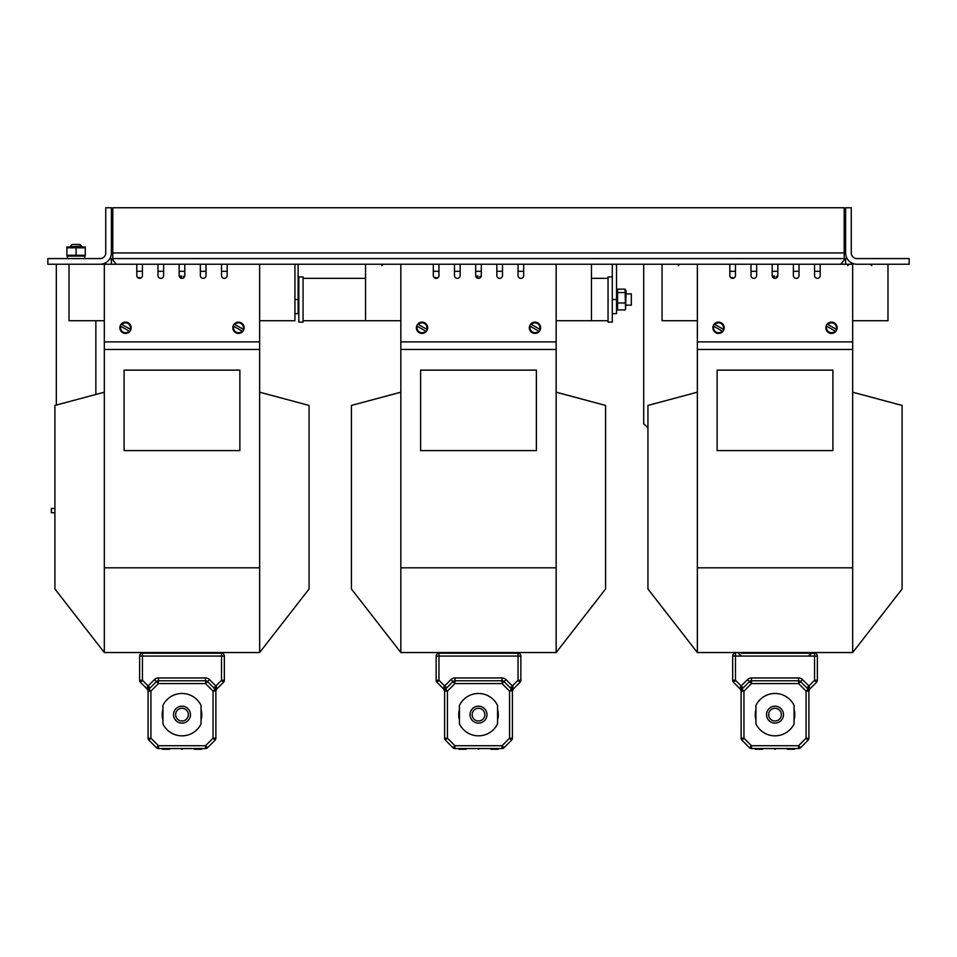 <?xml version="1.0" encoding="UTF-8"?>
<svg xmlns="http://www.w3.org/2000/svg" width="957" height="957" viewBox="0 0 957 957"><rect width="100%" height="100%" fill="white"/><g stroke="black" fill="none" stroke-linecap="round" stroke-linejoin="round"><path stroke-width="1.44" d="M844.194 258.581L844.194 207.753L112.806 207.753L112.806 258.581L844.194 258.581L844.194 260.029L840.665 264.24L90.915 264.24M112.806 258.581L112.806 260.029L116.335 264.24M856.91 258.581A5.646 5.646 0 0 1 851.263 252.935L851.263 207.753L845.617 207.753L845.617 252.935A11.293 11.293 0 0 0 856.91 264.24L909.15 264.24L909.15 258.581L856.91 258.581A5.646 5.646 0 0 1 851.263 252.935M847.124 258.581L845.617 258.581L845.617 264.24M845.617 207.753L845.617 252.935M100.09 258.581A5.646 5.646 0 0 0 105.737 252.935L105.737 207.753L111.383 207.753L111.383 252.935A11.293 11.293 0 0 1 100.09 264.24L47.85 264.24L47.85 258.581L100.09 258.581A5.646 5.646 0 0 0 105.737 252.935M111.383 264.24L111.383 258.581L109.876 258.581M842.076 262.553L842.076 264.24M612.289 264.24L612.289 299.529L616.523 299.529L616.523 313.657L612.289 313.657M616.523 264.24L616.523 299.529M298.117 264.24L298.117 313.657L294.947 313.657M852.675 349.461L852.675 567.812L697.354 567.812L697.354 349.461L852.675 349.461L852.675 264.24L840.665 264.24M852.675 392.191L902.092 405.433L902.092 588.986L852.675 652.53L852.675 567.812M697.354 567.812L697.354 652.53L647.937 588.986L647.937 405.433L697.354 392.191M697.354 349.461L697.354 341.888L852.675 341.888M697.354 320.715L662.053 320.715L662.053 264.24M820.197 271.298L814.551 271.298M799.011 271.298L793.365 271.298M777.838 271.298L772.191 271.298M756.652 271.298L751.006 271.298M735.478 271.298L729.832 271.298M887.976 264.24L887.976 320.715L852.675 320.715M717.128 450.615L832.901 450.615L832.901 370.132L717.128 370.132L717.128 450.615M852.675 652.53L697.354 652.53M765.133 652.53L765.133 653.236M784.896 652.53L784.896 653.236M731.914 278.248L732.165 277.434L730.849 277.697M774.129 278.212L774.608 276.011L772.275 276.226M734.282 277.841L734.055 277.638A0.682 0.682 0 0 0 733.863 277.602L733.433 278.248M777.383 277.051A4.869 4.869 0 0 0 777.383 276.992A3.816 3.816 0 0 0 777.299 276.561A2.644 2.644 0 0 0 777.251 276.37L776.402 276.37A3.338 3.338 0 0 1 776.606 277.207A4.582 4.582 0 0 1 776.629 277.638A65.136 65.136 0 0 1 776.641 277.841M773.687 278.02L773.818 276.633L772.49 276.8M775.014 723.121A8.469 8.469 0 0 0 782.347 710.417A8.469 8.469 0 0 0 767.681 710.417A8.469 8.469 0 0 0 775.014 723.121M755.946 723.887L755.946 705.417A21.174 21.174 0 0 1 794.071 705.417L794.071 723.887A21.174 21.174 0 0 1 755.946 723.887M775.014 721.004A6.352 6.352 0 0 0 780.517 711.47A6.352 6.352 0 0 0 769.512 711.47A6.352 6.352 0 0 0 775.014 721.004M794.777 714.652A19.762 19.762 0 0 1 794.071 719.891A19.762 19.762 0 0 0 794.071 709.412A19.762 19.762 0 0 1 794.777 714.652M755.946 719.891A19.762 19.762 0 0 1 755.946 709.412A19.762 19.762 0 0 0 755.946 719.891M774.309 748.541L774.309 748.541A0.706 0.706 0 0 0 775.014 749.247L775.014 749.247A0.706 0.706 0 0 0 775.72 748.541L775.72 748.541A0.706 0.706 0 0 1 775.014 749.247A0.706 0.706 0 0 1 774.309 748.541A0.706 0.706 0 0 0 775.014 749.247A0.706 0.706 0 0 0 775.72 748.541L774.309 748.541M787.479 749.247L794.537 749.247L787.467 749.247L787.479 748.541L786.774 748.541L787.467 749.247M762.55 748.541L763.255 748.541L762.55 749.247L755.492 749.247L762.55 749.247L762.55 748.541L754.786 748.541L755.492 749.247L755.492 748.541M741.101 652.53L741.292 653.236L814.551 653.236L808.737 653.236L808.928 652.53M809.191 655.306L811.907 653.236L789.142 653.236M743.122 687.939L735.478 680.295L732.655 680.295A2.823 2.823 0 0 0 733.481 682.293A2.823 2.823 0 0 1 732.655 680.295L732.655 656.059A2.823 2.823 0 0 1 735.478 653.236A2.823 2.823 0 0 0 732.655 656.059L817.374 656.059A2.823 2.823 0 0 0 814.551 653.236L814.551 680.295L808.892 685.954L802.54 679.602A5.634 5.634 0 0 0 798.557 677.951A5.634 5.634 0 0 1 802.54 679.602L800.554 681.587L806.907 687.939L808.892 685.954L809.73 689.112L816.548 682.293L809.73 689.112L808.904 691.11L809.73 689.112A2.823 2.823 0 0 0 808.904 691.074L808.892 690.906M817.374 680.295A2.823 2.823 0 0 1 816.548 682.293L814.551 680.295L817.374 680.295A2.823 2.823 0 0 1 816.548 682.293A2.823 2.823 0 0 0 817.374 680.295L817.374 656.059M809.73 689.112L808.904 691.11L808.904 738.194L806.081 738.194L808.079 740.192A2.823 2.823 0 0 0 808.904 738.194A2.823 2.823 0 0 1 808.079 740.192A2.823 2.823 0 0 0 808.904 738.194A2.823 2.823 0 0 1 808.079 740.192L800.554 747.716L798.557 745.718L806.081 738.194L806.081 691.11L808.079 689.112L808.904 691.11A2.823 2.823 0 0 0 808.079 689.112L808.067 689.112A2.811 0.825 135 0 1 808.067 689.112L800.554 681.587A2.823 2.823 0 0 0 798.557 680.762L751.472 680.762A2.823 2.823 0 0 0 749.475 681.587A2.823 2.823 0 0 1 751.472 680.762A2.823 2.823 0 0 0 749.475 681.587L741.95 689.112A2.811 0.825 45 0 0 740.551 686.54L740.299 689.112L733.481 682.293L735.478 680.295L735.478 653.236M741.137 690.906L741.125 691.062A2.823 2.823 0 0 0 740.299 689.112L741.125 691.11L740.299 689.112L741.125 691.11L741.95 689.112L743.948 691.11L751.472 683.585L798.557 683.585L806.081 691.11L808.904 691.11A2.823 2.823 0 0 0 808.079 689.112L806.907 687.939M808.163 689.207L808.067 689.112A2.811 0.825 135 0 1 809.478 686.54M808.809 690.404L808.904 691.11M741.101 690.739L741.125 738.194A2.823 2.823 0 0 0 741.95 740.192A2.823 2.823 0 0 1 741.125 738.194A2.823 2.823 0 0 0 741.95 740.192A2.823 2.823 0 0 1 741.125 738.194L743.948 738.194L743.948 691.11L741.125 691.11A2.823 2.823 0 0 1 741.95 689.112A2.823 2.823 0 0 0 741.125 691.11M740.299 689.112A2.823 2.823 0 0 1 741.125 691.074L741.125 691.002M798.557 748.541L751.472 748.541L751.472 745.718L743.948 738.194L741.95 740.192L749.475 747.716A2.823 2.823 0 0 0 751.472 748.541A2.823 2.823 0 0 1 749.475 747.716L751.472 745.718L798.557 745.718L798.557 748.541A2.823 2.823 0 0 0 800.554 747.716A2.823 2.823 0 0 1 798.557 748.541M777.838 264.24L777.838 275.532A2.823 2.823 0 0 1 775.014 278.355A2.823 2.823 0 0 1 772.191 275.532L772.191 264.24M756.652 264.24L756.652 275.532A2.823 2.823 0 0 1 753.829 278.355A2.823 2.823 0 0 1 751.006 275.532L751.006 264.24M735.478 264.24L735.478 275.532A2.823 2.823 0 0 1 732.655 278.355A2.823 2.823 0 0 1 729.832 275.532L729.832 264.24M697.354 264.24L697.354 341.888M820.197 264.24L820.197 275.532A2.823 2.823 0 0 1 817.374 278.355A2.823 2.823 0 0 1 814.551 275.532L814.551 264.24M799.011 264.24L799.011 275.532A2.823 2.823 0 0 1 796.188 278.355A2.823 2.823 0 0 1 793.365 275.532L793.365 264.24M828.606 332.629L828.702 332.677C826.872 331.289 826.872 331.289 828.702 332.677C826.872 331.289 826.872 331.289 828.702 332.677C826.872 331.289 826.872 331.289 828.702 332.677C826.872 331.289 826.872 331.289 828.702 332.677C826.872 331.289 826.872 331.289 828.702 332.677C826.872 331.289 826.872 331.289 828.702 332.677C830.832 333.538 830.832 333.538 828.702 332.677C830.832 333.538 830.832 333.538 828.702 332.677C830.832 333.538 830.832 333.538 828.702 332.677C830.832 333.538 830.832 333.538 828.702 332.677C830.832 333.538 830.832 333.538 828.702 332.677C830.832 333.538 830.832 333.538 828.702 332.677A5.646 5.646 0 0 1 827.195 324.112A5.646 5.646 0 0 1 836.837 329.591A5.646 5.646 0 0 1 828.702 332.677L828.798 332.737M835.162 331.074L826.776 326.301A4.941 4.941 0 0 0 835.162 331.074L835.389 331.206M836.837 329.591L836.215 329.244L836.837 329.591M827.59 324.339L836.215 329.244A4.941 4.941 0 0 0 827.817 324.471M715.645 332.629L715.74 332.677C713.91 331.289 713.91 331.289 715.74 332.677C713.91 331.289 713.91 331.289 715.74 332.677C713.91 331.289 713.91 331.289 715.74 332.677C713.91 331.289 713.91 331.289 715.74 332.677C713.91 331.289 713.91 331.289 715.74 332.677C713.91 331.289 713.91 331.289 715.74 332.677C717.87 333.538 717.87 333.538 715.74 332.677C717.87 333.538 717.87 333.538 715.74 332.677C717.87 333.538 717.87 333.538 715.74 332.677C717.87 333.538 717.87 333.538 715.74 332.677C717.87 333.538 717.87 333.538 715.74 332.677C717.87 333.538 717.87 333.538 715.74 332.677A5.646 5.646 0 0 1 714.233 324.112A5.646 5.646 0 0 1 723.875 329.591A5.646 5.646 0 0 1 715.74 332.677L715.836 332.737M722.212 331.074L713.814 326.301A4.941 4.941 0 0 0 722.212 331.074L722.427 331.206M723.875 329.591L723.253 329.244L723.875 329.591M714.64 324.339L723.253 329.244A4.941 4.941 0 0 0 714.867 324.471M556.161 349.461L556.161 567.812L400.839 567.812L400.839 349.461L556.161 349.461L556.161 264.24M556.161 392.191L605.578 405.433L605.578 588.986L556.161 652.53L556.161 567.812M400.839 567.812L400.839 652.53L351.422 588.986L351.422 405.433L400.839 392.191M400.839 349.461L400.839 341.888L556.161 341.888M400.839 320.715L365.538 320.715L365.538 264.24M523.682 271.298L518.036 271.298M502.509 271.298L496.85 271.298M481.323 271.298L475.677 271.298M460.15 271.298L454.491 271.298M438.964 271.298L433.318 271.298M591.462 264.24L591.462 320.715L556.161 320.715M420.613 450.615L536.387 450.615L536.387 370.132L420.613 370.132L420.613 450.615M556.161 652.53L400.839 652.53M468.619 652.53L468.619 653.236M488.381 652.53L488.381 653.236M435.399 278.248L435.65 277.434L434.334 277.697M477.615 278.212L478.093 276.011L475.761 276.226M437.768 277.841L437.552 277.638A0.682 0.682 0 0 0 437.349 277.602L436.918 278.248M480.881 277.051A4.869 4.869 0 0 0 480.869 276.992A3.816 3.816 0 0 0 480.785 276.561A2.644 2.644 0 0 0 480.737 276.37L479.888 276.37A3.338 3.338 0 0 1 480.091 277.207A4.582 4.582 0 0 1 480.127 277.638A65.136 65.136 0 0 1 480.127 277.841M477.172 278.02L477.304 276.633L475.976 276.8M478.5 723.121A8.469 8.469 0 0 0 485.833 710.417A8.469 8.469 0 0 0 471.167 710.417A8.469 8.469 0 0 0 478.5 723.121M459.444 723.887L459.444 705.417A21.174 21.174 0 0 1 497.556 705.417L497.556 723.887A21.174 21.174 0 0 1 459.444 723.887M478.5 721.004A6.352 6.352 0 0 0 484.003 711.47A6.352 6.352 0 0 0 472.997 711.47A6.352 6.352 0 0 0 478.5 721.004M498.262 714.652A19.762 19.762 0 0 1 497.556 719.891A19.762 19.762 0 0 0 497.556 709.412A19.762 19.762 0 0 1 498.262 714.652M459.444 719.891A19.762 19.762 0 0 1 459.444 709.412A19.762 19.762 0 0 0 459.444 719.891M477.794 748.541L477.794 748.541A0.706 0.706 0 0 0 478.5 749.247L478.5 749.247A0.706 0.706 0 0 0 479.206 748.541L479.206 748.541A0.706 0.706 0 0 1 478.5 749.247A0.706 0.706 0 0 1 477.794 748.541A0.706 0.706 0 0 0 478.5 749.247A0.706 0.706 0 0 0 479.206 748.541L477.794 748.541M490.965 749.247L498.023 749.247L490.965 749.247L490.965 748.541L490.259 748.541L490.965 749.247M466.035 748.541L466.741 748.541L466.035 749.247L458.977 749.247L466.035 749.247L466.035 748.541L458.271 748.541L458.977 749.247L458.977 748.541M436.141 680.295A2.823 2.823 0 0 0 436.966 682.293L438.964 680.295L438.964 653.236L518.036 653.236A2.823 2.823 0 0 1 520.859 656.059L520.859 680.295L518.036 680.295L512.378 685.954L506.026 679.602A5.634 5.634 0 0 0 502.042 677.951A5.634 5.634 0 0 1 506.026 679.602L504.04 681.587A2.823 2.823 0 0 0 502.042 680.762L454.958 680.762A2.823 2.823 0 0 0 452.96 681.587L445.436 689.112L446.608 687.939L438.964 680.295L436.141 680.295L436.141 656.059A2.823 2.823 0 0 1 438.964 653.236A2.823 2.823 0 0 0 436.141 656.059L520.859 656.059M518.036 653.236L518.036 680.295L520.034 682.293L513.215 689.112L512.39 691.11L512.39 738.194A2.823 2.823 0 0 1 511.564 740.192A2.823 2.823 0 0 0 512.39 738.194L509.567 738.194L511.564 740.192L504.04 747.716L502.042 745.718L509.567 738.194L509.567 691.11L511.564 689.112L512.39 691.11A2.823 2.823 0 0 0 511.564 689.112L511.564 689.112A2.811 0.825 135 0 1 512.964 686.54L512.39 691.11L513.215 689.112A2.823 2.823 0 0 0 512.39 691.074L512.378 690.906M512.414 690.739L509.567 691.11L502.042 683.585L454.958 683.585L447.433 691.11L445.436 689.112A2.811 0.825 45 0 0 444.036 686.54L443.785 689.112L436.966 682.293M520.034 682.293A2.823 2.823 0 0 0 520.859 680.295M512.39 691.11A2.823 2.823 0 0 0 511.564 689.112L504.04 681.587A2.823 2.823 0 0 0 502.042 680.762L502.042 677.951L454.958 677.951L454.958 680.762A2.823 2.823 0 0 0 452.96 681.587L450.974 679.602A5.634 5.634 0 0 1 454.958 677.951M444.61 691.11A2.823 2.823 0 0 1 445.436 689.112A2.823 2.823 0 0 0 444.61 691.11L444.61 691.074A2.823 2.823 0 0 0 443.785 689.112L444.61 691.11L443.785 689.112L444.61 691.11L444.61 738.194A2.823 2.823 0 0 0 445.436 740.192L447.433 738.194L444.61 738.194A2.823 2.823 0 0 0 445.436 740.192L452.96 747.716A2.823 2.823 0 0 0 454.958 748.541A2.823 2.823 0 0 1 452.96 747.716A2.823 2.823 0 0 0 454.958 748.541A2.823 2.823 0 0 1 452.96 747.716L454.958 745.718L447.433 738.194L447.433 691.11L444.61 691.11L446.608 687.939M444.586 690.739L444.61 691.074A2.823 2.823 0 0 0 443.785 689.112M502.042 748.541L454.958 748.541L454.958 745.718L502.042 745.718L502.042 748.541A2.823 2.823 0 0 0 504.04 747.716A2.823 2.823 0 0 1 502.042 748.541A2.823 2.823 0 0 0 504.04 747.716A2.823 2.823 0 0 1 502.042 748.541M478.5 748.541L455.197 748.541M481.323 264.24L481.323 275.532A2.823 2.823 0 0 1 478.5 278.355A2.823 2.823 0 0 1 475.677 275.532L475.677 264.24M460.15 264.24L460.15 275.532A2.823 2.823 0 0 1 457.326 278.355A2.823 2.823 0 0 1 454.491 275.532L454.491 264.24M438.964 264.24L438.964 275.532A2.823 2.823 0 0 1 436.141 278.355A2.823 2.823 0 0 1 433.318 275.532L433.318 264.24M400.839 264.24L400.839 341.888M523.682 264.24L523.682 275.532A2.823 2.823 0 0 1 520.859 278.355A2.823 2.823 0 0 1 518.036 275.532L518.036 264.24M502.509 264.24L502.509 275.532A2.823 2.823 0 0 1 499.674 278.355A2.823 2.823 0 0 1 496.85 275.532L496.85 264.24M532.092 332.629L532.188 332.677C530.357 331.289 530.357 331.289 532.188 332.677C530.357 331.289 530.357 331.289 532.188 332.677C530.357 331.289 530.357 331.289 532.188 332.677C530.357 331.289 530.357 331.289 532.188 332.677C530.357 331.289 530.357 331.289 532.188 332.677C530.357 331.289 530.357 331.289 532.188 332.677C534.317 333.538 534.317 333.538 532.188 332.677C534.317 333.538 534.317 333.538 532.188 332.677C534.317 333.538 534.317 333.538 532.188 332.677C534.317 333.538 534.317 333.538 532.188 332.677C534.317 333.538 534.317 333.538 532.188 332.677C534.317 333.538 534.317 333.538 532.188 332.677A5.646 5.646 0 0 1 530.68 324.112A5.646 5.646 0 0 1 540.322 329.591A5.646 5.646 0 0 1 532.188 332.677L532.283 332.737M538.875 331.206L538.647 331.074A4.941 4.941 0 0 1 530.262 326.301L530.034 326.181M538.647 331.074L530.262 326.301M531.087 324.339L539.927 329.364M531.302 324.471A4.941 4.941 0 0 1 539.7 329.244M419.13 332.629L419.226 332.677C417.396 331.289 417.396 331.289 419.226 332.677C417.396 331.289 417.396 331.289 419.226 332.677C417.396 331.289 417.396 331.289 419.226 332.677C417.396 331.289 417.396 331.289 419.226 332.677C417.396 331.289 417.396 331.289 419.226 332.677C417.396 331.289 417.396 331.289 419.226 332.677C421.355 333.538 421.355 333.538 419.226 332.677C421.355 333.538 421.355 333.538 419.226 332.677C421.355 333.538 421.355 333.538 419.226 332.677C421.355 333.538 421.355 333.538 419.226 332.677C421.355 333.538 421.355 333.538 419.226 332.677C421.355 333.538 421.355 333.538 419.226 332.677A5.646 5.646 0 0 1 417.719 324.112A5.646 5.646 0 0 1 427.372 329.591A5.646 5.646 0 0 1 419.226 332.677L419.322 332.737M425.913 331.206L425.698 331.074A4.941 4.941 0 0 1 417.3 326.301L417.073 326.181M425.698 331.074L417.3 326.301M418.125 324.339L426.966 329.364M418.353 324.471A4.941 4.941 0 0 1 426.738 329.244M259.646 349.461L259.646 567.812L104.325 567.812L104.325 349.461L259.646 349.461L259.646 264.24M259.646 392.191L309.063 405.433L309.063 588.986L259.646 652.53L259.646 567.812M104.325 567.812L104.325 652.53L54.908 588.986L54.908 405.433L104.325 392.191M104.325 349.461L104.325 341.888L259.646 341.888M104.325 320.715L69.024 320.715L69.024 264.24M227.168 271.298L221.522 271.298M205.994 271.298L200.348 271.298M184.809 271.298L179.162 271.298M163.635 271.298L157.989 271.298M142.449 271.298L136.803 271.298M294.947 264.24L294.947 320.715L259.646 320.715M124.099 450.615L239.872 450.615L239.872 370.132L124.099 370.132L124.099 450.615M259.646 652.53L104.325 652.53M172.104 652.53L172.104 653.236M191.867 652.53L191.867 653.236M138.885 278.248L139.136 277.434L137.82 277.697M181.1 278.212L181.579 276.011L179.246 276.226M141.253 277.841L141.038 277.638A0.682 0.682 0 0 0 140.835 277.602L140.404 278.248M184.366 277.051A4.869 4.869 0 0 0 184.354 276.992A3.816 3.816 0 0 0 184.282 276.561A2.644 2.644 0 0 0 184.222 276.37L183.373 276.37A3.338 3.338 0 0 1 183.577 277.207A4.582 4.582 0 0 1 183.612 277.638A65.136 65.136 0 0 1 183.612 277.841M180.658 278.02L180.789 276.633L179.461 276.8M181.986 723.121A8.469 8.469 0 0 0 189.319 710.417A8.469 8.469 0 0 0 174.653 710.417A8.469 8.469 0 0 0 181.986 723.121M162.929 723.887L162.929 705.417A21.174 21.174 0 0 1 201.054 705.417L201.054 723.887A21.174 21.174 0 0 1 162.929 723.887M181.986 721.004A6.352 6.352 0 0 0 187.488 711.47A6.352 6.352 0 0 0 176.483 711.47A6.352 6.352 0 0 0 181.986 721.004M201.76 714.652A19.762 19.762 0 0 1 201.054 719.891A19.762 19.762 0 0 0 201.054 709.412A19.762 19.762 0 0 1 201.76 714.652M162.929 719.891A19.762 19.762 0 0 1 162.929 709.412A19.762 19.762 0 0 0 162.929 719.891M181.986 749.247A0.706 0.706 0 0 1 181.28 748.541L181.28 748.541A0.706 0.706 0 0 0 181.986 749.247L181.986 749.247A0.706 0.706 0 0 0 182.691 748.541L181.28 748.541A0.706 0.706 0 0 0 181.986 749.247A0.706 0.706 0 0 0 182.691 748.541M194.45 749.247L201.508 749.247L194.45 749.247L194.45 748.541L193.745 748.541L194.45 749.247M169.521 748.541L170.226 748.541L169.533 749.247L162.463 749.247L169.533 749.247L169.521 748.541L161.757 748.541L162.463 749.247L162.463 748.541M221.522 653.236L221.522 680.295L223.519 682.293L216.701 689.112L215.875 691.11L213.052 691.11L215.05 689.112A2.811 0.825 135 0 1 216.449 686.54L215.875 691.11A2.823 2.823 0 0 0 215.05 689.112L215.875 691.11L215.875 738.194A2.823 2.823 0 0 1 215.05 740.192A2.823 2.823 0 0 0 215.875 738.194L213.052 738.194L215.05 740.192L207.525 747.716L205.528 745.718L213.052 738.194L213.052 691.11L205.528 683.585L158.443 683.585L150.919 691.11L148.921 689.112L150.093 687.939L142.449 680.295L142.449 653.236L221.522 653.236A2.823 2.823 0 0 1 224.345 656.059L224.345 680.295L221.522 680.295L215.863 685.954L209.511 679.602A5.634 5.634 0 0 0 205.528 677.951A5.634 5.634 0 0 1 209.511 679.602L207.525 681.587A2.823 2.823 0 0 0 205.528 680.762L158.443 680.762A2.823 2.823 0 0 0 156.446 681.587L148.921 689.112A2.811 0.825 45 0 0 148.933 689.112A2.811 0.825 45 0 0 147.522 686.54L147.27 689.112L140.452 682.293A2.823 2.823 0 0 1 139.626 680.295L139.626 656.059A2.823 2.823 0 0 1 142.449 653.236A2.823 2.823 0 0 0 139.626 656.059L224.345 656.059M139.626 680.295A2.823 2.823 0 0 0 140.452 682.293L142.449 680.295L139.626 680.295M223.519 682.293A2.823 2.823 0 0 0 224.345 680.295M215.863 690.906L215.875 691.11A2.823 2.823 0 0 0 215.05 689.112L207.525 681.587A2.823 2.823 0 0 0 205.528 680.762L205.528 677.951L158.443 677.951L158.443 680.762A2.823 2.823 0 0 0 156.446 681.587L154.46 679.602A5.634 5.634 0 0 1 158.443 677.951M213.878 687.939L215.05 689.112L213.878 687.939L215.863 685.954L216.449 686.54M215.875 691.002L215.875 691.086A2.823 2.823 0 0 1 216.701 689.112A2.823 2.823 0 0 0 215.875 691.074L215.899 690.739M215.875 691.11L216.701 689.112M148.191 690.404L148.096 691.074A2.823 2.823 0 0 0 147.27 689.112L148.096 691.11A2.823 2.823 0 0 1 148.921 689.112L148.108 690.906M148.096 691.11L148.096 738.194A2.823 2.823 0 0 0 148.921 740.192L150.919 738.194L148.096 738.194A2.823 2.823 0 0 0 148.921 740.192L156.446 747.716A2.823 2.823 0 0 0 158.443 748.541L158.443 745.718L150.919 738.194L150.919 691.11L148.096 691.11A2.823 2.823 0 0 1 148.921 689.112M205.528 748.541L158.443 748.541A2.823 2.823 0 0 1 156.446 747.716L158.443 745.718L205.528 745.718L205.528 748.541A2.823 2.823 0 0 0 207.525 747.716A2.823 2.823 0 0 1 205.528 748.541M184.809 264.24L184.809 275.532A2.823 2.823 0 0 1 181.986 278.355A2.823 2.823 0 0 1 179.162 275.532L179.162 264.24M163.635 264.24L163.635 275.532A2.823 2.823 0 0 1 160.812 278.355A2.823 2.823 0 0 1 157.989 275.532L157.989 264.24M142.449 264.24L142.449 275.532A2.823 2.823 0 0 1 139.626 278.355A2.823 2.823 0 0 1 136.803 275.532L136.803 264.24M104.325 264.24L104.325 341.888M227.168 264.24L227.168 275.532A2.823 2.823 0 0 1 224.345 278.355A2.823 2.823 0 0 1 221.522 275.532L221.522 264.24M205.994 264.24L205.994 275.532A2.823 2.823 0 0 1 203.171 278.355A2.823 2.823 0 0 1 200.348 275.532L200.348 264.24M235.578 332.629L235.673 332.677C233.843 331.289 233.843 331.289 235.673 332.677C233.843 331.289 233.843 331.289 235.673 332.677C233.843 331.289 233.843 331.289 235.673 332.677C233.843 331.289 233.843 331.289 235.673 332.677C233.843 331.289 233.843 331.289 235.673 332.677C233.843 331.289 233.843 331.289 235.673 332.677C237.803 333.538 237.803 333.538 235.673 332.677C237.803 333.538 237.803 333.538 235.673 332.677C237.803 333.538 237.803 333.538 235.673 332.677C237.803 333.538 237.803 333.538 235.673 332.677C237.803 333.538 237.803 333.538 235.673 332.677C237.803 333.538 237.803 333.538 235.673 332.677A5.646 5.646 0 0 1 234.166 324.112A5.646 5.646 0 0 1 243.808 329.591A5.646 5.646 0 0 1 235.673 332.677L235.769 332.737M242.133 331.074L233.747 326.301A4.941 4.941 0 0 0 242.133 331.074L242.36 331.206M243.808 329.591L243.186 329.244L243.808 329.591M234.573 324.339L243.186 329.244A4.941 4.941 0 0 0 234.788 324.471M122.616 332.629L122.711 332.677C120.893 331.289 120.893 331.289 122.711 332.677C120.893 331.289 120.893 331.289 122.711 332.677C120.893 331.289 120.893 331.289 122.711 332.677C120.893 331.289 120.893 331.289 122.711 332.677C120.893 331.289 120.893 331.289 122.711 332.677C120.893 331.289 120.893 331.289 122.711 332.677C124.841 333.538 124.841 333.538 122.711 332.677C124.841 333.538 124.841 333.538 122.711 332.677C124.841 333.538 124.841 333.538 122.711 332.677C124.841 333.538 124.841 333.538 122.711 332.677C124.841 333.538 124.841 333.538 122.711 332.677C124.841 333.538 124.841 333.538 122.711 332.677A5.646 5.646 0 0 1 121.204 324.112A5.646 5.646 0 0 1 130.858 329.591A5.646 5.646 0 0 1 122.711 332.677L122.807 332.737M129.183 331.074L120.785 326.301A4.941 4.941 0 0 0 129.183 331.074L129.41 331.206M130.858 329.591L130.224 329.244L130.858 329.591M121.611 324.339L130.224 329.244A4.941 4.941 0 0 0 121.838 324.471M647.937 427.839L643.702 423.784L643.702 264.24M298.823 310.858L298.823 276.944L303.058 276.944L303.058 322.126L298.823 322.126L298.823 310.858M608.054 310.858L608.054 322.126L612.289 322.126L612.289 276.944L608.054 276.944L608.054 310.858M626.117 293.883L631.345 293.883L631.345 305.175L626.117 305.175M54.908 508.502L51.379 508.502L51.379 512.737L54.908 512.737M70.447 246.236L72.206 244.466L79.969 244.466L81.74 246.236L70.447 246.727M84.695 258.581L84.611 256.332M84.611 258.581L84.695 256.332M66.906 246.99L85.269 246.99M85.269 255.244L85.269 247.815L66.906 247.815L66.906 255.244L85.161 255.28M76.093 247.815L76.093 255.244M66.906 256.057L85.269 256.057M616.523 290.808L617.6 289.134L617.6 309.936L616.523 308.25M625.555 309.231L625.041 289.134L626.117 290.808L625.555 309.231M617.6 309.936L625.041 309.936M617.6 302.974L625.041 302.974M617.6 292.567L625.041 292.567M617.6 289.134L625.041 289.134M844.194 252.935L112.806 252.935M294.947 299.529L298.117 299.529M794.537 748.541L794.537 749.247L795.243 748.541L787.479 748.541M775.72 748.541A0.706 0.706 0 0 1 775.014 749.247M740.551 686.54L747.489 679.602A5.634 5.634 0 0 1 751.472 677.951L798.557 677.951L798.557 680.762A2.823 2.823 0 0 1 800.554 681.587L798.557 683.585L798.557 680.762M751.472 677.951L751.472 683.585L747.489 679.602M498.023 748.541L498.023 749.247L498.729 748.541L490.965 748.541M479.206 748.541A0.706 0.706 0 0 1 478.5 749.247M444.036 686.54L450.974 679.602M510.392 687.939L512.378 685.954L512.964 686.54M454.958 680.762L454.958 683.585L452.96 681.587M504.04 681.587L502.042 683.585L502.042 680.762M201.508 748.541L201.508 749.247L202.214 748.541L194.45 748.541M147.522 686.54L154.46 679.602M158.443 680.762L158.443 683.585L156.446 681.587M207.525 681.587L205.528 683.585L205.528 680.762M871.731 265.651L870.32 264.24M847.735 265.651L849.146 264.24M678.298 265.651L679.709 264.24L678.298 265.651M740.838 655.306L738.11 653.236M383.195 264.24L381.783 265.651M444.778 653.236L444.586 652.53M512.222 653.236L512.414 652.53M148.263 653.236L148.072 652.53M215.708 653.236L215.899 652.53M298.823 293.883L298.117 293.883M298.823 305.175L298.117 305.175M608.054 278.355L591.462 278.355M365.538 278.355L303.058 278.355M608.054 320.715L591.462 320.715M365.538 320.715L303.058 320.715M56.319 264.24L56.319 405.05M95.856 320.715L95.856 394.463M67.48 256.332L67.48 258.581"/></g></svg>

